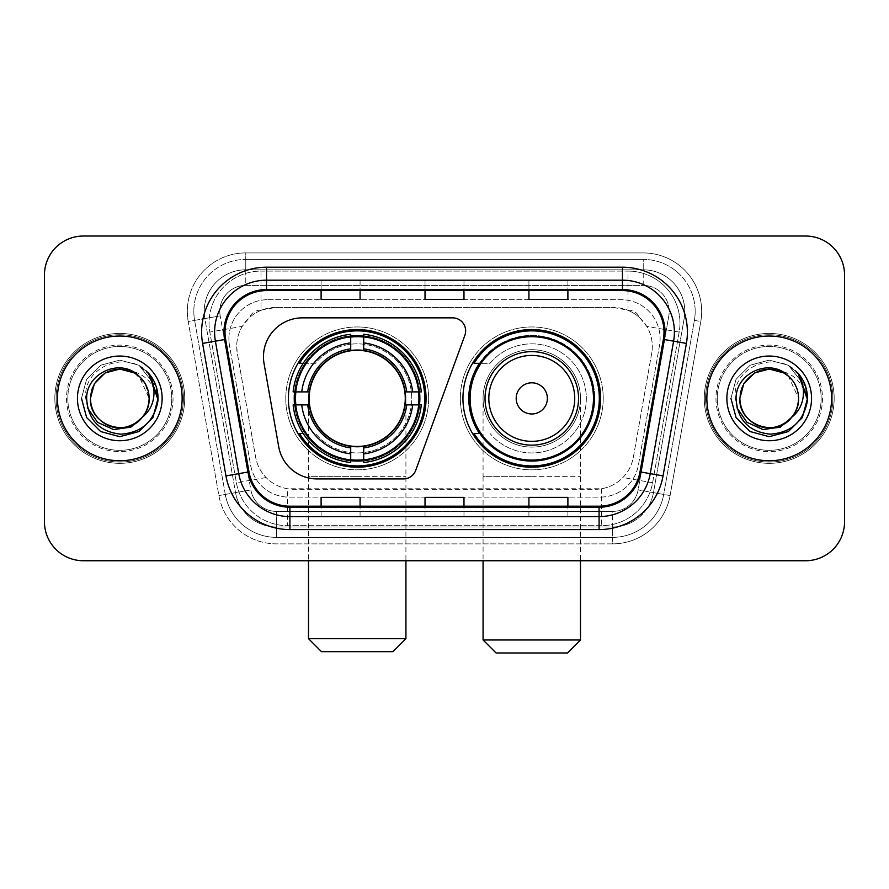 <?xml version="1.0" encoding="UTF-8"?>
<svg xmlns="http://www.w3.org/2000/svg" width="889" height="889" viewBox="0 0 889 889"><rect width="100%" height="100%" fill="white"/><g stroke="black" fill="none" stroke-linecap="round" stroke-linejoin="round"><path stroke-width="0.67" stroke-dasharray="4.45 3.33" d="M263.466 356.822A38.96 38.96 0 0 0 264.055 363.59L278.713 446.723A38.96 38.96 0 0 0 317.084 478.915L403.495 478.915A12.991 12.991 0 0 0 415.708 470.37L464.869 335.286A12.991 12.991 0 0 0 452.668 317.862L302.427 317.862A38.96 38.96 0 0 0 263.466 356.822M462.947 398.394A68.842 68.842 0 0 0 531.789 467.225A68.842 68.842 0 0 0 600.62 398.394A68.842 68.842 0 0 0 531.789 329.552A68.842 68.842 0 0 0 462.947 398.394M288.38 398.394A68.842 68.842 0 0 0 357.211 467.225A68.842 68.842 0 0 0 426.053 398.394A68.842 68.842 0 0 0 357.211 329.552A68.842 68.842 0 0 0 288.38 398.394M639.969 317.995A38.96 38.96 0 0 0 627.323 310.072L628.001 310.072A12.991 12.991 0 0 1 639.969 317.995L646.725 326.352C651.615 334.675 653.271 343.621 651.704 353.2L633.379 457.113C631.923 464.991 628.445 471.792 622.933 477.515C616.999 483.538 609.832 487.294 601.442 488.772L287.558 488.772C279.157 487.294 271.99 483.538 266.067 477.515C260.555 471.792 257.065 464.991 255.621 457.113L237.296 353.2L236.707 346.432C236.741 339.22 238.596 332.53 242.275 326.352L249.031 317.995A12.991 12.991 0 0 1 260.999 310.072L260.999 271.101A51.951 51.951 0 0 0 209.826 332.075L236.396 482.749A51.951 51.951 0 0 0 287.558 525.677L601.442 525.677A51.951 51.951 0 0 0 652.604 482.749L679.174 332.075A51.951 51.951 0 0 0 628.001 271.101L260.999 271.101A51.951 51.951 0 0 0 209.826 332.075L236.396 482.749A51.951 51.951 0 0 0 287.558 525.677L601.442 525.677A51.951 51.951 0 0 0 652.604 482.749L679.174 332.075A51.951 51.951 0 0 0 628.001 271.101L260.999 271.101M260.999 310.072L275.668 307.472L613.332 307.472A38.96 38.96 0 0 1 651.704 353.2L633.379 457.113A38.96 38.96 0 0 1 595.008 489.306L293.992 489.306A38.96 38.96 0 0 1 255.621 457.113L237.296 353.2A38.96 38.96 0 0 1 275.668 307.472L613.332 307.472L627.323 310.072M294.559 391.893A62.997 62.997 0 0 1 360.467 335.475A62.997 62.997 0 0 1 420.208 398.394A62.997 62.997 0 0 0 357.211 335.397A62.997 62.997 0 0 0 294.226 398.394A62.997 62.997 0 0 0 357.211 461.38A62.997 62.997 0 0 0 420.208 398.394A62.997 62.997 0 0 1 360.467 461.302A62.997 62.997 0 0 1 294.559 404.884M479.449 363.323A62.997 62.997 0 0 1 594.774 398.394A62.997 62.997 0 0 0 531.789 335.397A62.997 62.997 0 0 0 468.792 398.394A62.997 62.997 0 0 0 531.789 461.38A62.997 62.997 0 0 0 594.774 398.394A62.997 62.997 0 0 1 479.449 433.454M261.677 310.072A38.96 38.96 0 0 0 249.031 317.995M228.895 338.642A38.96 38.96 0 0 1 267.856 299.682A38.96 38.96 0 0 0 229.484 345.41A38.96 38.96 0 0 1 228.895 338.642M684.786 311.361A41.561 41.561 0 0 0 643.225 269.8L245.775 269.8L643.225 269.8A41.561 41.561 0 0 1 684.163 318.584L653.471 492.628L684.163 318.584A41.561 41.561 0 0 0 684.786 311.361A41.561 41.561 0 0 1 684.163 318.584A41.561 41.561 0 0 0 643.225 269.8L643.225 285.391A25.981 25.981 0 0 1 668.806 315.873L638.124 489.928A25.981 25.981 0 0 1 612.532 511.386L276.468 511.386A25.981 25.981 0 0 1 250.876 489.928L220.194 315.873A25.981 25.981 0 0 1 245.775 285.391L643.225 285.391A25.981 25.981 0 0 1 668.806 315.873L638.124 489.928A25.981 25.981 0 0 1 612.532 511.386L612.532 537.367L276.468 537.367L612.532 537.367A51.951 51.951 0 0 0 663.705 494.44L694.387 320.384A51.951 51.951 0 0 0 695.176 311.361A51.951 51.951 0 0 1 694.387 320.384L663.705 494.44A51.951 51.951 0 0 1 612.532 537.367A51.951 51.951 0 0 0 663.705 494.44A51.951 51.951 0 0 1 612.532 537.367L612.532 543.868A58.452 58.452 0 0 0 670.095 495.562L700.788 321.518A58.452 58.452 0 0 0 643.225 252.921L245.775 252.921L245.775 259.41A51.951 51.951 0 0 0 193.824 311.361A51.951 51.951 0 0 1 245.775 259.41L643.225 259.41L245.775 259.41L245.775 285.391L643.225 285.391L643.225 259.41A51.951 51.951 0 0 1 695.176 311.361A51.951 51.951 0 0 0 643.225 259.41A51.951 51.951 0 0 1 694.387 320.384L700.788 321.518A58.452 58.452 0 0 0 643.225 252.921L245.775 252.921A58.452 58.452 0 0 0 188.212 321.518L218.905 495.562A58.452 58.452 0 0 0 276.468 543.868L612.532 543.868A58.452 58.452 0 0 0 670.095 495.562L700.788 321.518L694.387 320.384M204.837 318.584A41.561 41.561 0 0 1 245.775 269.8A41.561 41.561 0 0 0 204.837 318.584L235.529 492.628L204.837 318.584L188.212 321.518L218.905 495.562A58.452 58.452 0 0 0 276.468 543.868L612.532 543.868L612.532 526.977L276.468 526.977L612.532 526.977A41.561 41.561 0 0 0 653.471 492.628A41.561 41.561 0 0 1 612.532 526.977A41.561 41.561 0 0 0 653.471 492.628A41.561 41.561 0 0 1 612.532 526.977L612.532 511.386L276.468 511.386L276.468 537.367A51.951 51.951 0 0 1 225.295 494.44L194.613 320.384L225.295 494.44A51.951 51.951 0 0 0 276.468 537.367A51.951 51.951 0 0 1 225.295 494.44A51.951 51.951 0 0 0 276.468 537.367L276.468 526.977A41.561 41.561 0 0 1 235.529 492.628A41.561 41.561 0 0 0 276.468 526.977A41.561 41.561 0 0 1 235.529 492.628A41.561 41.561 0 0 0 276.468 526.977L276.468 511.386A25.981 25.981 0 0 1 250.876 489.928L218.905 495.562L250.876 489.928L220.194 315.873L194.613 320.384A51.951 51.951 0 0 1 193.824 311.361A51.951 51.951 0 0 0 194.613 320.384A51.951 51.951 0 0 1 193.824 311.361A51.951 51.951 0 0 0 194.613 320.384L188.212 321.518A58.452 58.452 0 0 1 245.775 252.921L245.775 269.8A41.561 41.561 0 0 0 204.837 318.584L220.194 315.873A25.981 25.981 0 0 1 245.775 285.391L245.775 269.8A41.561 41.561 0 0 0 204.214 311.361M717.256 398.394A51.951 51.951 0 0 0 769.218 450.345A51.951 51.951 0 0 0 821.169 398.394A51.951 51.951 0 0 0 769.218 346.432A51.951 51.951 0 0 0 717.256 398.394A51.951 51.951 0 0 0 769.218 450.345A51.951 51.951 0 0 0 821.169 398.394A51.951 51.951 0 0 0 769.218 346.432A51.951 51.951 0 0 0 717.256 398.394A51.951 51.951 0 0 0 769.218 450.345A51.951 51.951 0 0 0 821.169 398.394A51.951 51.951 0 0 1 769.218 450.345A51.951 51.951 0 0 1 717.256 398.394A51.951 51.951 0 0 1 769.218 346.432A51.951 51.951 0 0 1 821.169 398.394A51.951 51.951 0 0 0 769.218 346.432A51.951 51.951 0 0 0 717.256 398.394A51.951 51.951 0 0 0 769.218 450.345A51.951 51.951 0 0 0 821.169 398.394A51.951 51.951 0 0 0 769.218 346.432A51.951 51.951 0 0 0 717.256 398.394A51.951 51.951 0 0 0 769.218 450.345A51.951 51.951 0 0 0 821.169 398.394A51.951 51.951 0 0 0 769.218 346.432A51.951 51.951 0 0 0 717.256 398.394A51.951 51.951 0 0 1 769.218 346.432A51.951 51.951 0 0 1 821.169 398.394A51.951 51.951 0 0 0 769.218 346.432A51.951 51.951 0 0 0 717.256 398.394M67.831 398.394A51.951 51.951 0 0 0 119.782 450.345A51.951 51.951 0 0 0 171.744 398.394A51.951 51.951 0 0 0 119.782 346.432A51.951 51.951 0 0 0 67.831 398.394A51.951 51.951 0 0 0 119.782 450.345A51.951 51.951 0 0 0 171.744 398.394A51.951 51.951 0 0 0 119.782 346.432A51.951 51.951 0 0 0 67.831 398.394A51.951 51.951 0 0 0 119.782 450.345A51.951 51.951 0 0 0 171.744 398.394A51.951 51.951 0 0 1 119.782 450.345A51.951 51.951 0 0 1 67.831 398.394A51.951 51.951 0 0 1 119.782 346.432A51.951 51.951 0 0 1 171.744 398.394A51.951 51.951 0 0 0 119.782 346.432A51.951 51.951 0 0 0 67.831 398.394A51.951 51.951 0 0 0 119.782 450.345A51.951 51.951 0 0 0 171.744 398.394A51.951 51.951 0 0 0 119.782 346.432A51.951 51.951 0 0 0 67.831 398.394A51.951 51.951 0 0 0 119.782 450.345A51.951 51.951 0 0 0 171.744 398.394A51.951 51.951 0 0 0 119.782 346.432A51.951 51.951 0 0 0 67.831 398.394A51.951 51.951 0 0 1 119.782 346.432A51.951 51.951 0 0 1 171.744 398.394A51.951 51.951 0 0 0 119.782 346.432A51.951 51.951 0 0 0 67.831 398.394M44.45 521.787A38.96 38.96 0 0 0 83.41 560.748L805.59 560.748A38.96 38.96 0 0 0 844.55 521.787L844.55 275.001A38.96 38.96 0 0 0 805.59 236.03L83.41 236.03A38.96 38.96 0 0 0 44.45 275.001L44.45 521.787A38.96 38.96 0 0 0 83.41 560.748L805.59 560.748A38.96 38.96 0 0 0 844.55 521.787L844.55 275.001A38.96 38.96 0 0 0 805.59 236.03L83.41 236.03A38.96 38.96 0 0 0 44.45 275.001L44.45 521.787A38.96 38.96 0 0 0 83.41 560.748M267.856 299.682L621.144 299.682A38.96 38.96 0 0 1 659.516 345.41L638.446 464.903A38.96 38.96 0 0 1 600.064 497.107L288.936 497.107A38.96 38.96 0 0 1 250.554 464.903L229.484 345.41L250.554 464.903A38.96 38.96 0 0 0 288.936 497.107L600.064 497.107A38.96 38.96 0 0 0 638.446 464.903L659.516 345.41A38.96 38.96 0 0 0 621.144 299.682L267.856 299.682M57.441 398.394A62.341 62.341 0 0 0 119.782 460.735A62.341 62.341 0 0 0 182.134 398.394A62.341 62.341 0 0 0 119.782 336.042A62.341 62.341 0 0 0 57.441 398.394A62.341 62.341 0 0 0 119.782 460.735A62.341 62.341 0 0 0 182.134 398.394A62.341 62.341 0 0 0 119.782 336.042A62.341 62.341 0 0 0 57.441 398.394M706.866 398.394A62.341 62.341 0 0 0 769.218 460.735A62.341 62.341 0 0 0 831.559 398.394A62.341 62.341 0 0 0 769.218 336.042A62.341 62.341 0 0 0 706.866 398.394A62.341 62.341 0 0 0 769.218 460.735A62.341 62.341 0 0 0 831.559 398.394A62.341 62.341 0 0 0 769.218 336.042A62.341 62.341 0 0 0 706.866 398.394M56.14 398.394A63.641 63.641 0 0 1 119.782 334.742A63.641 63.641 0 0 1 183.423 398.394A63.641 63.641 0 0 1 119.782 462.036A63.641 63.641 0 0 1 56.14 398.394A63.641 63.641 0 0 1 119.782 334.742A63.641 63.641 0 0 1 183.423 398.394A63.641 63.641 0 0 1 119.782 462.036A63.641 63.641 0 0 1 56.14 398.394M705.577 398.394A63.641 63.641 0 0 1 769.218 334.742A63.641 63.641 0 0 1 832.86 398.394A63.641 63.641 0 0 1 769.218 462.036A63.641 63.641 0 0 1 705.577 398.394A63.641 63.641 0 0 1 769.218 334.742A63.641 63.641 0 0 1 832.86 398.394A63.641 63.641 0 0 1 769.218 462.036A63.641 63.641 0 0 1 705.577 398.394M663.372 339.365A41.561 41.561 0 0 0 622.444 290.581L266.556 290.581A41.561 41.561 0 0 0 225.628 339.365L248.987 471.848A41.561 41.561 0 0 0 289.914 506.197L599.086 506.197A41.561 41.561 0 0 0 640.013 471.848L663.372 339.365L686.397 343.421L663.038 475.915A64.941 64.941 0 0 1 599.086 529.577L289.914 529.577A64.941 64.941 0 0 1 225.962 475.915L202.603 343.421A64.941 64.941 0 0 1 266.556 267.2L622.444 267.2A64.941 64.941 0 0 1 686.397 343.421M674.395 332.153A51.951 51.951 0 0 1 673.606 341.165A51.951 51.951 0 0 0 622.444 280.191L266.556 280.191A51.951 51.951 0 0 0 215.394 341.165L238.752 473.659A51.951 51.951 0 0 0 289.914 516.587L599.086 516.587A51.951 51.951 0 0 0 650.248 473.659A51.951 51.951 0 0 1 599.086 516.587M844.55 275.001A38.96 38.96 0 0 0 805.59 236.03M805.59 560.748A38.96 38.96 0 0 0 844.55 521.787M83.41 236.03A38.96 38.96 0 0 0 44.45 275.001M567.893 280.346L528.922 280.191L567.893 280.191L567.893 290.581L567.893 280.346L528.922 280.191L528.922 290.581L528.922 280.346M360.078 280.346L321.107 280.191L360.078 280.191L360.078 290.581L360.078 280.346L321.107 280.191L321.107 290.581L321.107 280.346M463.98 280.346L425.02 280.191L463.98 280.191L463.98 290.581L463.98 280.346L425.02 280.191L425.02 290.581L425.02 280.346M360.078 516.587L321.107 516.587L360.078 516.587L360.078 506.197L321.107 506.197L360.078 506.197L360.078 516.587M567.893 516.587L528.922 516.587L567.893 516.587L567.893 506.197L528.922 506.197L567.893 506.197L567.893 516.587M425.02 516.587L463.98 516.587L425.02 516.587L425.02 506.197L463.98 506.197L425.02 506.197L425.02 516.587M321.107 290.581L360.078 290.581L321.107 290.581L321.107 299.382M528.922 290.581L567.893 290.581L528.922 290.581L528.922 299.382M425.02 290.581L463.98 290.581L425.02 290.581L425.02 299.382M463.98 516.587L463.98 506.197L463.98 516.587M528.922 516.587L528.922 506.197L528.922 516.587M321.107 516.587L321.107 506.197L321.107 516.587M463.98 289.147L425.02 289.147M463.98 299.382L463.98 290.581M360.078 289.147L321.107 289.147M360.078 299.382L360.078 290.581M567.893 289.147L528.922 289.147M567.893 299.382L567.893 290.581M463.98 507.63L425.02 507.63M425.02 497.396L425.02 506.197M463.98 497.396L463.98 506.197M360.078 507.63L321.107 507.63M321.107 497.396L321.107 506.197M360.078 497.396L360.078 506.197M567.893 507.63L528.922 507.63M528.922 497.396L528.922 506.197M567.893 497.396L567.893 506.197M184.723 398.394A64.941 64.941 0 0 0 119.782 333.442A64.941 64.941 0 0 0 54.84 398.394A64.941 64.941 0 0 0 119.782 463.336A64.941 64.941 0 0 0 184.723 398.394A64.941 64.941 0 0 0 119.782 333.442A64.941 64.941 0 0 0 54.84 398.394A64.941 64.941 0 0 0 119.782 463.336A64.941 64.941 0 0 0 184.723 398.394M105.102 372.969L119.782 369.035L134.461 372.969L145.207 383.715L149.141 398.394C148.741 409.462 143.851 417.93 134.461 423.809C116.17 435.532 89.433 420.097 90.434 398.394C89.889 379.492 110.103 364.012 128.449 370.346A29.359 29.359 0 0 1 149.141 398.394C150.141 420.097 123.404 435.532 105.102 423.809C95.723 417.93 90.822 409.462 90.434 398.394C90.822 387.326 95.723 378.847 105.102 372.969C123.404 361.245 150.141 376.692 149.141 398.394C148.741 409.462 143.851 417.93 134.461 423.809C116.17 435.532 89.433 420.097 90.434 398.394C89.433 376.692 116.17 361.245 134.461 372.969C143.851 378.847 148.741 387.326 149.141 398.394C150.141 420.097 123.404 435.532 105.102 423.809C95.723 417.93 90.822 409.462 90.434 398.394C90.822 387.326 95.723 378.847 105.102 372.969C123.404 361.245 150.141 376.692 149.141 398.394L147.674 407.551L144.151 415.674M90.434 398.394C90.822 387.326 95.723 378.847 105.102 372.969C123.404 361.245 150.141 376.692 149.141 398.394L139.017 376.214C145.652 382.303 149.03 389.693 149.141 398.394C150.141 376.692 123.404 361.245 105.102 372.969C95.723 378.847 90.822 387.326 90.434 398.394M87.555 407.907L85.711 398.394C82.588 363.945 132.717 348.221 151.252 376.592C155.753 383.192 158.02 390.46 158.064 398.394L157.409 405.428L156.975 398.394C153.708 382.614 144.196 373.258 128.449 370.346M77.443 398.394A42.339 42.339 0 0 0 119.782 440.733A42.339 42.339 0 0 0 162.131 398.394A42.339 42.339 0 0 0 119.782 356.044A42.339 42.339 0 0 0 77.443 398.394M147.674 407.551A29.359 29.359 0 0 0 149.141 398.394M158.009 400.595L152.341 418.541L138.928 431.543L119.782 436.677L100.646 431.543L86.633 417.53L81.499 398.394L86.633 379.247L100.646 365.235L119.782 360.112L138.928 365.235L148.741 373.347L138.928 365.235L119.782 360.112L100.646 365.235L86.633 379.247L81.499 398.394L86.633 417.53L100.646 431.543L119.782 436.677L138.928 431.543L152.641 418.041L158.053 399.505L152.641 418.041L138.928 431.543L119.782 436.677L100.646 431.543L86.633 417.53L81.499 398.394L86.633 379.247L100.646 365.235L119.782 360.112L138.928 365.235L156.264 386.793L138.928 365.235L119.782 360.112L100.646 365.235L86.633 379.247L81.499 398.394L86.633 417.53L100.646 431.543L119.782 436.677L138.928 431.543L152.641 418.041L158.053 399.505L152.641 418.041L138.928 431.543L119.782 436.677L100.646 431.543L86.633 417.53L81.499 398.394L86.633 379.247L100.646 365.235L119.782 360.112L138.928 365.235L156.264 386.793L138.928 365.235L119.782 360.112L100.646 365.235L86.633 379.247L81.499 398.394L86.633 417.53L100.646 431.543L119.782 436.677L138.928 431.543L152.641 418.041L158.053 399.505L152.641 418.041L138.928 431.543L119.782 436.677L100.646 431.543L86.633 417.53L81.499 398.394L86.633 379.247L100.646 365.235L119.782 360.112L138.928 365.235L151.252 376.592M158.053 399.505L152.641 418.041L138.928 431.543L119.782 436.677L100.646 431.543L86.633 417.53L81.499 398.394L86.633 379.247L100.646 365.235L119.782 360.112L138.928 365.235L148.741 373.347L138.928 365.235L119.782 360.112L100.646 365.235L86.633 379.247L81.499 398.394L86.633 417.53L100.646 431.543L119.782 436.677L138.928 431.543L152.641 418.041L158.053 399.505M81.499 398.394L86.633 379.247L100.646 365.235L119.782 360.112L138.928 365.235L148.741 373.347M158.053 399.528L157.409 405.428M308.505 398.394A48.706 48.706 0 0 1 357.211 349.688A48.706 48.706 0 0 1 405.929 398.394A48.706 48.706 0 0 0 357.211 349.688A48.706 48.706 0 0 0 308.505 398.394A48.706 48.706 0 0 1 357.211 349.688A48.706 48.706 0 0 1 405.929 398.394A48.706 48.706 0 0 0 357.211 349.688A48.706 48.706 0 0 0 308.505 398.394A48.706 48.706 0 0 0 357.211 447.1A48.706 48.706 0 0 0 405.929 398.394A48.706 48.706 0 0 1 357.211 447.1A48.706 48.706 0 0 1 308.505 398.394A48.706 48.706 0 0 0 357.211 447.1A48.706 48.706 0 0 0 405.929 398.394A48.706 48.706 0 0 1 357.211 447.1A48.706 48.706 0 0 1 308.505 398.394L308.505 476.326L357.211 476.326L308.505 476.326L308.505 560.748M321.496 651.67L392.938 651.67M405.929 638.68L308.505 638.68M309.161 398.394A48.062 48.062 0 0 0 357.211 446.445A48.062 48.062 0 0 0 405.273 398.394A48.062 48.062 0 0 0 357.211 350.333A48.062 48.062 0 0 0 309.161 398.394M418.908 398.394A61.697 61.697 0 0 0 357.211 336.698A61.697 61.697 0 0 0 295.526 398.394A61.697 61.697 0 0 0 357.211 460.091A61.697 61.697 0 0 0 418.908 398.394A61.697 61.697 0 0 0 357.211 336.698A61.697 61.697 0 0 0 295.526 398.394A61.697 61.697 0 0 0 357.211 460.091A61.697 61.697 0 0 0 418.908 398.394A61.697 61.697 0 0 0 357.211 336.698A61.697 61.697 0 0 0 295.526 398.394A61.697 61.697 0 0 0 357.211 460.091A61.697 61.697 0 0 0 418.908 398.394M350.722 336.386L350.722 337.042A61.697 61.697 0 0 0 295.859 391.893L293.126 391.893A64.419 64.419 0 0 1 350.722 334.297L350.722 336.386A62.341 62.341 0 0 0 295.215 391.893M419.219 391.893L418.575 391.893A61.697 61.697 0 0 0 363.712 337.042L363.712 334.297A64.419 64.419 0 0 1 421.308 391.893L419.219 391.893A62.341 62.341 0 0 0 363.712 336.386M428.654 398.394A71.442 71.442 0 0 0 357.211 326.952A71.442 71.442 0 0 0 285.78 398.394A71.442 71.442 0 0 0 357.211 469.825A71.442 71.442 0 0 0 428.654 398.394A71.442 71.442 0 0 0 357.211 326.952A71.442 71.442 0 0 0 285.78 398.394A71.442 71.442 0 0 0 357.211 469.825A71.442 71.442 0 0 0 428.654 398.394M363.712 460.402L363.712 459.746A61.697 61.697 0 0 0 418.575 404.884L421.308 404.884A64.419 64.419 0 0 1 363.712 462.491L363.712 460.402A62.341 62.341 0 0 0 419.219 404.884M295.215 404.884L295.859 404.884A61.697 61.697 0 0 0 350.722 459.746L350.722 462.491A64.419 64.419 0 0 1 293.126 404.884L295.215 404.884A62.341 62.341 0 0 0 350.722 460.402M363.712 348.855L363.712 337.042M350.722 337.042L350.722 350.688M295.859 404.884L309.594 404.884M307.683 391.893L295.859 391.893M363.712 459.746L363.712 446.089M350.722 447.923L350.722 459.746M418.575 391.893L404.828 391.893M406.751 404.884L418.575 404.884M303.171 433.454L299.493 433.454A67.542 67.542 0 0 0 424.753 398.394A67.542 67.542 0 0 0 299.493 363.323L315.428 363.323A54.551 54.551 0 0 1 394.649 358.712A54.551 54.551 0 0 1 394.649 438.066A54.551 54.551 0 0 1 315.428 433.454A54.551 54.551 0 0 0 394.649 438.066A54.551 54.551 0 0 0 394.649 358.712A54.551 54.551 0 0 0 315.428 363.323L303.171 363.323M483.071 398.394A48.706 48.706 0 0 1 531.789 349.688A48.706 48.706 0 0 1 580.495 398.394A48.706 48.706 0 0 0 531.789 349.688A48.706 48.706 0 0 0 483.071 398.394A48.706 48.706 0 0 1 531.789 349.688A48.706 48.706 0 0 1 580.495 398.394A48.706 48.706 0 0 0 531.789 349.688A48.706 48.706 0 0 0 483.071 398.394A48.706 48.706 0 0 0 531.789 447.1A48.706 48.706 0 0 0 580.495 398.394A48.706 48.706 0 0 1 531.789 447.1A48.706 48.706 0 0 1 483.071 398.394A48.706 48.706 0 0 0 531.789 447.1A48.706 48.706 0 0 0 580.495 398.394A48.706 48.706 0 0 1 531.789 447.1A48.706 48.706 0 0 1 483.071 398.394L483.071 476.326L531.789 476.326L483.071 476.326L483.071 560.748M496.062 652.971L567.504 652.971M580.495 639.98L483.071 639.98M578.539 398.394A46.761 46.761 0 0 0 531.789 351.633A46.761 46.761 0 0 0 485.027 398.394A46.761 46.761 0 0 0 531.789 445.145A46.761 46.761 0 0 0 578.539 398.394M593.474 398.394A61.697 61.697 0 0 0 531.789 336.698A61.697 61.697 0 0 0 470.092 398.394A61.697 61.697 0 0 0 531.789 460.091A61.697 61.697 0 0 0 593.474 398.394A61.697 61.697 0 0 0 531.789 336.698A61.697 61.697 0 0 0 470.092 398.394A61.697 61.697 0 0 0 531.789 460.091A61.697 61.697 0 0 0 593.474 398.394A61.697 61.697 0 0 0 531.789 336.698A61.697 61.697 0 0 0 470.092 398.394A61.697 61.697 0 0 0 531.789 460.091A61.697 61.697 0 0 0 593.474 398.394M603.22 398.394A71.442 71.442 0 0 0 531.789 326.952A71.442 71.442 0 0 0 460.346 398.394A71.442 71.442 0 0 0 531.789 469.825A71.442 71.442 0 0 0 603.22 398.394A71.442 71.442 0 0 0 531.789 326.952A71.442 71.442 0 0 0 460.346 398.394A71.442 71.442 0 0 0 531.789 469.825A71.442 71.442 0 0 0 603.22 398.394M480.316 433.454L474.059 433.454A67.542 67.542 0 0 0 599.319 398.394A67.542 67.542 0 0 0 474.059 363.323L489.995 363.323A54.551 54.551 0 0 1 569.216 358.712A54.551 54.551 0 0 1 569.216 438.066A54.551 54.551 0 0 1 489.995 433.454A54.551 54.551 0 0 0 569.216 438.066A54.551 54.551 0 0 0 569.216 358.712A54.551 54.551 0 0 0 489.995 363.323L480.316 363.323M834.16 398.394A64.941 64.941 0 0 0 769.218 333.442A64.941 64.941 0 0 0 704.277 398.394A64.941 64.941 0 0 0 769.218 463.336A64.941 64.941 0 0 0 834.16 398.394A64.941 64.941 0 0 0 769.218 333.442A64.941 64.941 0 0 0 704.277 398.394A64.941 64.941 0 0 0 769.218 463.336A64.941 64.941 0 0 0 834.16 398.394M739.859 398.394C740.259 387.326 745.149 378.847 754.539 372.969C772.83 361.245 799.567 376.692 798.566 398.394C798.466 389.693 795.088 382.303 788.443 376.214L798.566 398.394C799.567 376.692 772.83 361.245 754.539 372.969C745.149 378.847 740.259 387.326 739.859 398.394C740.259 387.326 745.149 378.847 754.539 372.969C772.83 361.245 799.567 376.692 798.566 398.394C798.178 409.462 793.277 417.93 783.898 423.809C765.596 435.532 738.859 420.097 739.859 398.394C738.859 376.692 765.596 361.245 783.898 372.969C793.277 378.847 798.178 387.326 798.566 398.394C799.567 420.097 772.83 435.532 754.539 423.809C745.149 417.93 740.259 409.462 739.859 398.394C739.326 379.492 759.539 364.012 777.886 370.346A29.359 29.359 0 0 1 798.566 398.394C798.178 409.462 793.277 417.93 783.898 423.809C765.596 435.532 738.859 420.097 739.859 398.394C740.259 387.326 745.149 378.847 754.539 372.969C772.83 361.245 799.567 376.692 798.566 398.394C799.567 420.097 772.83 435.532 754.539 423.809C745.149 417.93 740.259 409.462 739.859 398.394C738.859 376.692 765.596 361.245 783.898 372.969C793.277 378.847 798.178 387.326 798.566 398.394L797.1 407.551L793.577 415.674M736.992 407.907L735.147 398.394C732.025 363.945 782.142 348.221 800.689 376.592C805.178 383.192 807.445 390.46 807.501 398.394L806.845 405.428L806.412 398.394C803.134 382.614 793.633 373.258 777.886 370.346M726.869 398.394A42.339 42.339 0 0 0 769.218 440.733A42.339 42.339 0 0 0 811.557 398.394A42.339 42.339 0 0 0 769.218 356.044A42.339 42.339 0 0 0 726.869 398.394M797.1 407.551A29.359 29.359 0 0 0 798.566 398.394M807.434 400.595L801.767 418.541L788.354 431.543L769.218 436.677L750.072 431.543L736.059 417.53L730.936 398.394L736.059 379.247L750.072 365.235L769.218 360.112L788.354 365.235L798.178 373.347L788.354 365.235L769.218 360.112L750.072 365.235L736.059 379.247L730.936 398.394L736.059 417.53L750.072 431.543L769.218 436.677L788.354 431.543L802.067 418.041L807.479 399.505L802.067 418.041L788.354 431.543L769.218 436.677L750.072 431.543L736.059 417.53L730.936 398.394L736.059 379.247L750.072 365.235L769.218 360.112L788.354 365.235L805.701 386.793L788.354 365.235L769.218 360.112L750.072 365.235L736.059 379.247L730.936 398.394L736.059 417.53L750.072 431.543L769.218 436.677L788.354 431.543L802.067 418.041L807.479 399.505L802.067 418.041L788.354 431.543L769.218 436.677L750.072 431.543L736.059 417.53L730.936 398.394L736.059 379.247L750.072 365.235L769.218 360.112L788.354 365.235L805.701 386.793L788.354 365.235L769.218 360.112L750.072 365.235L736.059 379.247L730.936 398.394L736.059 417.53L750.072 431.543L769.218 436.677L788.354 431.543L802.067 418.041L807.479 399.505L802.067 418.041L788.354 431.543L769.218 436.677L750.072 431.543L736.059 417.53L730.936 398.394L736.059 379.247L750.072 365.235L769.218 360.112L788.354 365.235L800.689 376.592M807.479 399.505L802.067 418.041L788.354 431.543L769.218 436.677L750.072 431.543L736.059 417.53L730.936 398.394L736.059 379.247L750.072 365.235L769.218 360.112L788.354 365.235L798.178 373.347L788.354 365.235L769.218 360.112L750.072 365.235L736.059 379.247L730.936 398.394L736.059 417.53L750.072 431.543L769.218 436.677L788.354 431.543L802.067 418.041L807.479 399.505M730.936 398.394L736.059 379.247L750.072 365.235L769.218 360.112L788.354 365.235L798.178 373.347M807.479 399.528L806.845 405.428M679.174 332.075L646.725 326.352M601.442 488.772L601.442 525.677A51.951 51.951 0 0 0 652.604 482.749L622.933 477.515M266.067 477.515L236.396 482.749A51.951 51.951 0 0 0 287.558 525.677L287.558 488.772M209.037 323.051A51.951 51.951 0 0 0 209.826 332.075L242.275 326.352M679.963 323.051A51.951 51.951 0 0 0 628.001 271.101L628.001 310.072M695.176 311.361A51.951 51.951 0 0 0 643.225 259.41L643.225 269.8M670.095 495.562L638.124 489.928L670.095 495.562M266.556 267.2L266.556 290.581A41.561 41.561 0 0 0 225.628 339.365L202.603 343.421M266.556 280.191A51.951 51.951 0 0 0 215.394 341.165M238.752 473.659A51.951 51.951 0 0 0 289.914 516.587M599.086 529.577L599.086 506.197A41.561 41.561 0 0 0 640.013 471.848L663.038 475.915M664.005 332.153A41.561 41.561 0 0 0 622.444 290.581L622.444 267.2M225.962 475.915L248.987 471.848A41.561 41.561 0 0 0 289.914 506.197L289.914 529.577M463.98 516.431L425.02 516.431M360.078 516.431L321.107 516.431M567.893 516.431L528.922 516.431M66.531 398.394A53.251 53.251 0 0 0 119.782 451.645A53.251 53.251 0 0 0 173.033 398.394A53.251 53.251 0 0 0 119.782 345.132A53.251 53.251 0 0 0 66.531 398.394A53.251 53.251 0 0 0 119.782 451.645A53.251 53.251 0 0 0 173.033 398.394A53.251 53.251 0 0 0 119.782 345.132A53.251 53.251 0 0 0 66.531 398.394M357.211 476.326L405.929 476.326L357.211 476.326M357.211 349.688A48.706 48.706 0 0 1 405.929 398.394L405.929 560.748M305.749 433.454A62.274 62.274 0 0 0 350.722 460.324M363.712 460.324A62.274 62.274 0 0 0 419.152 404.884M419.152 391.893A62.274 62.274 0 0 0 363.712 336.453M350.722 336.453A62.274 62.274 0 0 0 305.749 363.323M531.789 476.326L580.495 476.326L531.789 476.326M531.789 349.688A48.706 48.706 0 0 1 580.495 398.394L580.495 560.748M715.967 398.394A53.251 53.251 0 0 0 769.218 451.645A53.251 53.251 0 0 0 822.469 398.394A53.251 53.251 0 0 0 769.218 345.132A53.251 53.251 0 0 0 715.967 398.394A53.251 53.251 0 0 0 769.218 451.645A53.251 53.251 0 0 0 822.469 398.394A53.251 53.251 0 0 0 769.218 345.132A53.251 53.251 0 0 0 715.967 398.394"/><path stroke-width="1.33" d="M263.466 356.822A38.96 38.96 0 0 0 264.055 363.59L278.713 446.723A38.96 38.96 0 0 0 317.084 478.915L403.495 478.915A12.991 12.991 0 0 0 415.708 470.37L464.869 335.286A12.991 12.991 0 0 0 452.668 317.862L302.427 317.862A38.96 38.96 0 0 0 263.466 356.822M462.947 398.394A68.842 68.842 0 0 0 531.789 467.225A68.842 68.842 0 0 0 600.62 398.394A68.842 68.842 0 0 0 531.789 329.552A68.842 68.842 0 0 0 462.947 398.394M288.38 398.394A68.842 68.842 0 0 0 357.211 467.225A68.842 68.842 0 0 0 426.053 398.394A68.842 68.842 0 0 0 357.211 329.552A68.842 68.842 0 0 0 288.38 398.394M294.559 404.884A62.997 62.997 0 0 1 294.559 391.893M479.449 433.454A62.997 62.997 0 0 1 479.449 363.323M44.45 275.001L44.45 521.787A38.96 38.96 0 0 0 83.41 560.748L805.59 560.748A38.96 38.96 0 0 0 844.55 521.787L844.55 275.001A38.96 38.96 0 0 0 805.59 236.03L83.41 236.03A38.96 38.96 0 0 0 44.45 275.001L44.45 521.787M57.441 398.394A62.341 62.341 0 0 0 119.782 460.735A62.341 62.341 0 0 0 182.134 398.394A62.341 62.341 0 0 0 119.782 336.042A62.341 62.341 0 0 0 57.441 398.394A62.341 62.341 0 0 0 119.782 460.735A62.341 62.341 0 0 0 182.134 398.394A62.341 62.341 0 0 0 119.782 336.042A62.341 62.341 0 0 0 57.441 398.394M706.866 398.394A62.341 62.341 0 0 0 769.218 460.735A62.341 62.341 0 0 0 831.559 398.394A62.341 62.341 0 0 0 769.218 336.042A62.341 62.341 0 0 0 706.866 398.394A62.341 62.341 0 0 0 769.218 460.735A62.341 62.341 0 0 0 831.559 398.394A62.341 62.341 0 0 0 769.218 336.042A62.341 62.341 0 0 0 706.866 398.394M224.995 332.153A41.561 41.561 0 0 1 266.556 290.581L622.444 290.581A41.561 41.561 0 0 1 663.372 339.365L640.013 471.848A41.561 41.561 0 0 1 599.086 506.197L289.914 506.197A41.561 41.561 0 0 1 248.987 471.848L225.628 339.365A41.561 41.561 0 0 1 224.995 332.153M223.95 332.153A42.605 42.605 0 0 0 224.595 339.542L247.964 472.026A42.605 42.605 0 0 0 289.914 507.23L599.086 507.23A42.605 42.605 0 0 0 641.036 472.026L664.405 339.542A42.605 42.605 0 0 0 622.444 289.547L266.556 289.547A42.605 42.605 0 0 0 223.95 332.153M202.603 343.421A64.941 64.941 0 0 1 266.556 267.2L622.444 267.2A64.941 64.941 0 0 1 686.397 343.421L663.038 475.915A64.941 64.941 0 0 1 599.086 529.577L289.914 529.577A64.941 64.941 0 0 1 225.962 475.915L202.603 343.421L215.394 341.165A51.951 51.951 0 0 1 266.556 280.191L622.444 280.191A51.951 51.951 0 0 1 673.606 341.165L650.248 473.659A51.951 51.951 0 0 1 599.086 516.587L289.914 516.587A51.951 51.951 0 0 1 238.752 473.659L215.394 341.165A51.951 51.951 0 0 1 214.605 332.153M805.59 236.03L83.41 236.03M83.41 560.748L805.59 560.748M844.55 521.787L844.55 275.001M641.036 472.026L650.248 473.659L673.606 341.165L686.397 343.421M425.02 290.581L425.02 299.382L463.98 299.382L463.98 290.581M321.107 290.581L321.107 299.382L360.078 299.382L360.078 290.581M528.922 290.581L528.922 299.382L567.893 299.382L567.893 290.581M463.98 506.197L463.98 497.396L425.02 497.396L425.02 506.197M360.078 506.197L360.078 497.396L321.107 497.396L321.107 506.197M567.893 506.197L567.893 497.396L528.922 497.396L528.922 506.197M142.273 417.252C126.694 438.31 88.9 424.842 90.434 398.394C90.822 409.462 95.723 417.93 105.102 423.809C123.404 435.532 150.141 420.097 149.141 398.394C148.741 409.462 143.851 417.93 134.461 423.809C116.17 435.532 89.433 420.097 90.434 398.394L94.367 383.715L105.102 372.969L119.782 369.035L134.461 372.969L139.017 376.214C121.004 357.334 86.322 372.88 86.644 398.394C87.967 419.83 99.324 431.754 120.726 434.176C141.807 432.654 154.23 421.453 158.009 400.595L158.064 398.394C157.953 388.76 154.753 380.303 148.452 373.024C153.241 380.881 154.93 389.338 153.519 398.394C152.141 406.095 148.396 412.374 142.273 417.252A29.359 29.359 0 0 0 149.141 398.394C150.141 420.097 123.404 435.532 105.102 423.809C95.723 417.93 90.822 409.462 90.434 398.394L94.367 383.715L105.102 372.969M149.141 398.394A29.359 29.359 0 0 0 139.017 376.214M144.151 415.674L130.894 427.142L113.525 429.565L97.546 422.331L87.555 407.907M77.443 398.394A42.339 42.339 0 0 0 119.782 440.733A42.339 42.339 0 0 0 162.131 398.394A42.339 42.339 0 0 0 119.782 356.044A42.339 42.339 0 0 0 77.443 398.394M148.452 373.024L158.053 399.505L156.264 386.793L158.053 399.505L156.264 386.793L158.053 399.505L148.741 373.347L158.053 399.505L148.741 373.347L158.064 398.394L152.941 417.53L138.928 431.543L119.782 436.677L100.646 431.543L86.633 417.53L81.499 398.394M148.741 373.347L158.053 399.528M392.938 651.67L321.496 651.67L308.505 638.68L405.929 638.68L392.938 651.67M363.712 459.88L363.712 462.491A64.419 64.419 0 0 0 421.308 404.884L418.697 404.884A61.83 61.83 0 0 1 363.712 459.88L363.712 453.868A55.851 55.851 0 0 0 412.685 404.884L404.828 404.884A48.062 48.062 0 0 0 363.712 350.777L363.712 336.909A61.83 61.83 0 0 1 418.697 391.893L421.308 391.893A64.419 64.419 0 0 0 363.712 334.297L363.712 336.909M295.737 404.884L293.126 404.884A64.419 64.419 0 0 0 350.722 462.491L350.722 459.88A61.83 61.83 0 0 1 295.737 404.884L301.749 404.884A55.851 55.851 0 0 0 350.722 453.868L350.722 446.011A48.062 48.062 0 0 0 404.828 404.884L406.751 404.884A49.962 49.962 0 0 1 363.712 447.923L363.712 453.868M350.722 336.909L350.722 334.297A64.419 64.419 0 0 0 293.126 391.893L295.737 391.893A61.83 61.83 0 0 1 350.722 336.909L350.722 342.921A55.851 55.851 0 0 0 301.749 391.893L309.594 391.893A48.062 48.062 0 0 0 350.722 446.011L350.722 447.923A49.962 49.962 0 0 1 307.683 404.884L301.749 404.884M295.859 404.884A61.697 61.697 0 0 1 295.859 391.893M363.712 337.042A61.697 61.697 0 0 0 350.722 337.042M418.575 391.893A61.697 61.697 0 0 1 418.575 404.884M418.697 391.893L412.685 391.893A55.851 55.851 0 0 0 363.712 342.921M412.685 404.884L418.697 404.884M350.722 453.868L350.722 459.88M404.828 391.893L412.685 391.893M363.712 446.089L363.712 447.923M350.722 446.011A48.062 48.062 0 0 1 309.594 404.884L307.683 404.884M363.712 459.746A61.697 61.697 0 0 1 350.722 459.746M301.749 391.893L295.737 391.893M350.722 350.688L350.722 342.921M363.712 350.777A48.062 48.062 0 0 0 309.594 391.893L307.683 391.893A49.962 49.962 0 0 1 350.722 348.855M363.712 350.688L363.712 348.855A49.962 49.962 0 0 1 406.751 391.893M303.171 363.323L299.493 363.323A67.542 67.542 0 0 1 424.753 398.394A67.542 67.542 0 0 1 299.493 433.454L303.171 433.454M567.504 652.971L496.062 652.971L483.071 639.98L580.495 639.98L567.504 652.971M547.368 398.394A15.591 15.591 0 0 0 531.789 382.803A15.591 15.591 0 0 0 516.198 398.394A15.591 15.591 0 0 0 531.789 413.974A15.591 15.591 0 0 0 547.368 398.394M578.539 398.394A46.761 46.761 0 0 0 531.789 351.633A46.761 46.761 0 0 0 485.027 398.394A46.761 46.761 0 0 0 531.789 445.145A46.761 46.761 0 0 0 578.539 398.394A46.761 46.761 0 0 1 531.789 445.145A46.761 46.761 0 0 1 485.027 398.394M593.474 398.394A61.697 61.697 0 0 0 531.789 336.698A61.697 61.697 0 0 0 470.092 398.394A61.697 61.697 0 0 0 531.789 460.091A61.697 61.697 0 0 0 593.474 398.394M599.319 398.394A67.542 67.542 0 0 1 474.059 433.454L480.316 433.454A62.274 62.274 0 0 0 572.983 445.089A62.274 62.274 0 0 0 572.983 351.688A62.274 62.274 0 0 0 480.316 363.323L474.059 363.323A67.542 67.542 0 0 1 599.319 398.394M798.566 398.394C799.567 420.097 772.83 435.532 754.539 423.809C745.149 417.93 740.259 409.462 739.859 398.394L743.793 383.715L754.539 372.969L769.218 369.035L783.898 372.969L788.443 376.214C770.43 357.334 735.748 372.88 736.07 398.394C737.392 419.83 748.76 431.754 770.163 434.176C791.232 432.654 803.656 421.453 807.434 400.595L807.501 398.394C807.39 388.76 804.189 380.303 797.889 373.024C802.678 380.881 804.367 389.338 802.945 398.394C801.578 406.095 797.833 412.374 791.71 417.252A29.359 29.359 0 0 0 798.566 398.394C798.178 409.462 793.277 417.93 783.898 423.809C765.596 435.532 738.859 420.097 739.859 398.394C740.259 409.462 745.149 417.93 754.539 423.809C772.83 435.532 799.567 420.097 798.566 398.394A29.359 29.359 0 0 0 788.443 376.214M791.71 417.252C776.13 438.31 738.337 424.842 739.859 398.394M793.577 415.674L780.32 427.142L762.962 429.565L746.971 422.331L736.992 407.907M726.869 398.394A42.339 42.339 0 0 0 769.218 440.733A42.339 42.339 0 0 0 811.557 398.394A42.339 42.339 0 0 0 769.218 356.044A42.339 42.339 0 0 0 726.869 398.394M797.889 373.024L807.479 399.505L805.701 386.793L807.479 399.505L805.701 386.793L807.479 399.505L798.178 373.347L807.479 399.505L798.178 373.347L807.501 398.394L802.367 417.53L788.354 431.543L769.218 436.677L750.072 431.543L736.059 417.53L730.936 398.394M798.178 373.347L807.479 399.528M622.444 267.2L622.444 289.547M215.394 341.165L224.595 339.542M289.914 529.577L289.914 507.23M599.086 507.23L599.086 529.577M225.962 475.915L247.964 472.026M664.405 339.542L673.606 341.165M266.556 267.2L266.556 289.547M650.248 473.659L663.038 475.915M363.712 446.011A48.062 48.062 0 0 0 404.828 404.884M350.722 460.324A62.274 62.274 0 0 0 363.712 460.324M419.152 404.884A62.274 62.274 0 0 0 419.152 391.893M363.712 336.453A62.274 62.274 0 0 0 350.722 336.453M574.739 398.394A42.95 42.95 0 0 0 531.789 355.433A42.95 42.95 0 0 0 488.828 398.394A42.95 42.95 0 0 0 531.789 441.344A42.95 42.95 0 0 0 574.739 398.394M405.929 560.748L405.929 638.68M308.505 560.748L308.505 638.68M580.495 560.748L580.495 639.98M483.071 560.748L483.071 639.98"/></g></svg>
